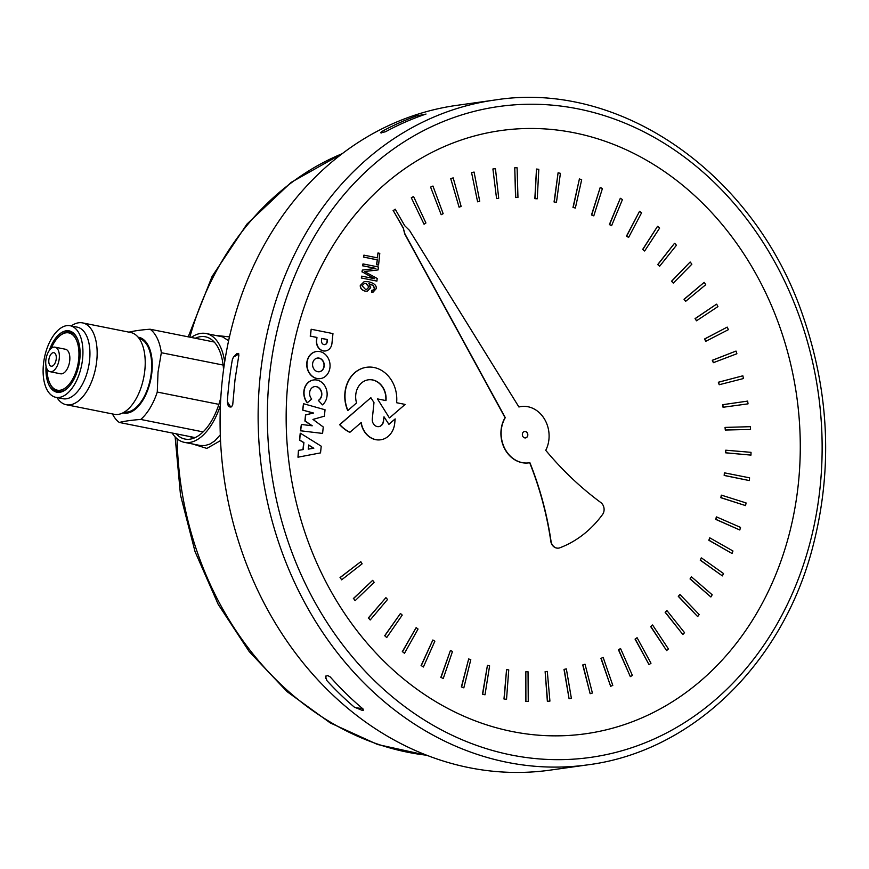 <?xml version="1.0" encoding="UTF-8"?>
<svg xmlns="http://www.w3.org/2000/svg" width="869" height="869" viewBox="0 0 869 869"><rect width="100%" height="100%" fill="white"/><g stroke="black" fill="none" stroke-linecap="round" stroke-linejoin="round"><path stroke-width="1.3" d="M366.066 283.424L369.097 287.031L366.881 289.29L365.349 289.214L362.058 285.749L364.535 283.359L366.066 283.424L364.426 283.37M366.761 289.301L368.869 287.063L365.849 283.457M372.975 292.136L371.704 292.19L371.747 290.355L373.735 289.888L371.975 290.322L371.932 292.158L373.094 292.125L376.19 288.714C376.755 285.456 374.191 283.142 368.499 281.773L364.35 281.513L360.505 285.423C360.32 288.204 361.917 290.105 365.273 291.104L367.283 291.191L370.715 287.726L369.043 283.728L373.236 285.423L374.648 288.291L373.735 289.888M371.747 290.355L372.638 290.268M373.507 289.92L374.42 288.323L373.007 285.456L368.825 283.761M367.174 291.202L365.056 291.137C361.689 290.127 360.103 288.236 360.277 285.456L364.241 281.534M377.244 257.811L377.972 252.977L377.461 257.854L363.905 255.138L363.698 257.094L377.265 259.798L376.755 264.708L378.569 265.067L379.786 253.335L377.972 252.977M376.755 264.708L378.569 265.067M376.538 264.741L377.265 259.798M377.037 259.831L363.698 257.094M363.47 257.126L363.905 255.138M441.191 214.708L430.589 187.085L441.191 214.708L443.157 213.676L432.947 186.031L430.807 187.052M430.589 187.085L432.947 186.031M517.957 197.426L515.545 197.524L514.752 167.75L515.762 197.491L517.957 197.426L517.098 167.771L514.752 167.75M593.799 215.86L591.485 214.98L600.207 187.465L591.713 214.947L593.799 215.86L602.423 188.53L600.207 187.465M659.604 266.272L657.703 264.556L674.474 243.353L657.92 264.524L659.604 266.272L676.44 245.264L674.692 243.32M705.758 341.311L704.498 339.008L727.092 327.168L704.726 338.975L705.758 341.311L728.352 329.688L727.31 327.146M750.544 429.449L725.278 430.025L725.05 427.439L725.506 429.992L750.544 429.449L750.381 426.679L725.267 427.407M739.801 529.992L715.73 519.401L716.338 516.946L715.958 519.369L739.801 529.992L740.518 527.396L716.556 516.914M697.666 616.588L678.298 596.384L679.873 594.396L678.515 596.362L697.666 616.588L699.176 614.557L679.873 594.396M630.318 676.614L618.435 649.751L620.564 648.535L618.663 649.719L630.318 676.614L632.393 675.43L620.564 648.535M549.925 701.109L547.296 671.411L545.124 671.65L547.589 701.261L549.925 701.109L547.589 701.261M547.361 701.294L545.124 671.65M463.829 687.846L470.792 659.69L468.673 658.941L461.58 686.955L463.829 687.846L461.58 686.955M461.352 686.988L468.673 658.941M386.694 637.585L402.228 615.089L400.457 613.46L384.848 635.771L386.694 637.585L384.848 635.771M384.63 635.804L400.457 613.46M389.594 417.848L405.128 404.422L396.601 402.716A30.676 25.788 82 0 0 366.62 367.272A30.676 25.788 82 0 0 347.926 410.472L356.562 402.912A18.021 15.153 -98 0 1 368.369 379.807A18.021 15.153 -98 0 1 385.988 400.598L377.45 398.893L389.366 417.88L377.45 398.893M385.771 400.555A18.021 15.153 82 0 0 368.26 379.818M366.512 367.294A30.676 25.788 -98 0 0 366.403 367.305A30.676 25.788 -98 0 0 347.698 410.505L347.926 410.472M322.475 404.878L318.304 400.381L322.475 404.878A13.698 11.514 82 0 0 326.223 388.801A13.698 11.514 82 0 0 313.676 379.959A13.698 11.514 82 0 0 304.574 388.736A13.698 11.514 82 0 0 307.398 402.705L311.721 399.023A7.256 6.094 -98 0 1 309.809 391.495A7.256 6.094 -98 0 1 314.697 386.586A7.256 6.094 -98 0 1 321.519 391.821A7.256 6.094 -98 0 1 318.521 400.348M318.304 400.381A7.256 6.094 82 0 0 321.313 391.919A7.256 6.094 82 0 0 314.589 386.607M313.568 379.981A13.698 11.514 -98 0 0 313.459 379.992A13.698 11.514 -98 0 0 304.346 388.769A13.698 11.514 -98 0 0 307.17 402.738L307.398 402.705M319.26 371.758A6.919 5.811 82 0 0 323.941 364.122A6.919 5.811 82 0 0 317.337 358.071M317.706 371.693A6.919 5.811 -98 0 1 312.568 364.719A6.919 5.811 -98 0 1 317.446 358.05A6.919 5.811 -98 0 1 324.159 364.089A6.919 5.811 -98 0 1 319.368 371.747A6.919 5.811 -98 0 1 317.706 371.693M317.12 378.504A13.687 11.503 82 0 0 320.411 378.602A13.687 11.503 82 0 0 330.057 365.404A13.687 11.503 82 0 0 319.901 351.597A13.687 11.503 82 0 0 316.609 351.489A13.687 11.503 82 0 0 306.953 364.698A13.687 11.503 82 0 0 317.12 378.504M320.292 378.623A13.687 11.503 -98 0 1 320.183 378.634A13.687 11.503 -98 0 1 316.892 378.536A13.687 11.503 -98 0 1 306.735 364.73A13.687 11.503 -98 0 1 316.381 351.521A13.687 11.503 -98 0 1 316.49 351.51M349.903 432.295L349.686 432.327A38.942 32.74 -98 0 1 339.616 424.659L339.844 424.626A38.942 32.74 82 0 0 349.903 432.295L361.211 422.508A20.085 16.88 82 0 0 380.687 439.779A20.085 16.88 82 0 0 394.678 423.692L395.167 418.912L388.921 424.344L384 416.794L383.555 421.085A6.713 5.649 -98 0 1 378.862 426.625A6.713 5.649 -98 0 1 372.301 418.836L373.985 402.564L370.867 397.698L339.844 424.626M339.616 424.659L370.867 397.698M378.754 426.636A6.713 5.649 82 0 0 383.338 421.117L384 416.794M388.856 424.246L395.167 418.912M380.579 439.79A20.085 16.88 -98 0 1 380.459 439.812A20.085 16.88 -98 0 1 361.015 422.682M370.194 619.988L387.552 599.469L385.912 597.655L368.489 617.989L370.194 619.988L368.489 617.989M368.271 618.022L385.912 597.655M443.233 678.548L452.488 651.446L450.424 650.468L441.05 677.407L443.233 678.548L441.05 677.407M440.822 677.44L450.424 650.468M528.243 701.468L528.037 671.748L525.843 671.737L525.897 701.359L528.243 701.468L525.897 701.359M525.669 701.392L525.843 671.737M610.635 686.325L600.935 658.387L603.162 657.399L601.163 658.354L610.635 686.325L612.797 685.391L603.162 657.399M682.86 634.511L665.143 612.319L666.871 610.494L665.361 612.287L682.86 634.511L684.533 632.665L666.871 610.494M732.035 553.488L708.843 540.29L709.647 537.922L709.071 540.257L732.035 553.488L732.969 551L709.864 537.889M750.968 455.106L725.658 452.825L725.637 450.24L725.887 452.792L750.968 455.106L751.022 452.336L725.854 450.207M713.351 362.688L712.287 360.287L735.837 351.13L712.504 360.255L713.351 362.688L736.89 353.737L736.065 351.098M673.312 283.109L671.541 281.208L690.04 262.101L671.77 281.176L673.312 283.109L691.854 264.198L690.268 262.069M611.602 225.679L609.365 224.571L620.325 198.273L609.593 224.539L611.602 225.679L622.443 199.577L620.325 198.273M537.259 198.805L534.848 198.653L536.477 169.042L535.065 198.621L537.259 198.805L538.813 169.325L536.477 169.042M459.093 207.202L450.739 178.656L459.093 207.202L461.135 206.398L453.183 177.863L450.957 178.623M450.739 178.656L453.183 177.863M424.061 224.245L411.309 197.795L424.061 224.245L425.929 222.985L413.557 196.503L411.526 197.763M411.309 197.795L413.557 196.503M496.557 198.556L492.908 168.966L496.557 198.556L498.708 198.241L495.449 168.684L493.125 168.934M575.354 208.06L572.997 207.419L579.406 178.938L573.214 207.387L575.354 208.06L581.676 179.753L579.406 178.938M644.657 251L642.625 249.479L657.518 226.364L642.854 249.446L644.657 251L659.636 228.08L657.735 226.331M696.493 320.802L695.048 318.608L716.469 304.204L695.276 318.575L696.493 320.802L717.924 306.605L716.697 304.183M748.046 403.846L723.051 407.268L722.606 404.704L747.644 401.098L722.834 404.682L723.269 407.235L748.046 403.846L747.644 401.098M745.569 505.606L720.868 497.72L721.259 495.2L721.085 497.687L745.569 505.606L746.069 502.934L721.487 495.167M710.875 596.992L690.04 578.96L691.442 576.82L690.258 578.928L710.875 596.992L712.2 594.787L691.442 576.82M649.034 664.655L635.065 639.128L637.075 637.694L635.293 639.095L649.034 664.655L650.99 663.243L637.075 637.694M569.076 698.709L564.003 669.402L566.36 668.891L564.22 669.369L569.076 698.709L571.367 698.285L566.36 668.891M485 694.809L489.605 665.86L487.433 665.35L482.697 694.168L485 694.809L482.697 694.168M482.469 694.201L487.433 665.35M404.487 653.303L418.043 629.037L416.153 627.614L402.51 651.707L404.487 653.303L402.51 651.707M402.282 651.728L416.153 627.614M341.604 579.851L362.134 563.818L360.809 561.678L340.246 577.516L341.604 579.851L340.246 577.516M340.029 577.548L360.809 561.678M311.917 425.745L304.9 421.031L305.53 414.882L313.34 413.068L302.618 410.07L313.557 413.036L305.758 414.85L305.117 420.998L312.243 425.788L301.347 424.463L300.696 430.796L322.595 433.425L323.257 426.983L312.959 419.423L324.376 416.186L325.039 409.766L303.498 403.705L302.836 410.049M302.618 410.07L303.498 403.705M300.696 430.796L322.595 433.425M300.468 430.828L301.347 424.463M324.713 344.645A3.411 2.868 82 0 0 326.983 341.854L327.222 339.573L321.726 338.476M327.222 339.573L327.2 341.821A3.411 2.868 -98 0 1 324.821 344.635A3.411 2.868 -98 0 1 321.487 340.713L321.736 338.399L327.439 339.54M331.936 343.505L332.957 333.598L311.167 329.242L310.461 336.129L316.957 337.433L316.642 340.485A9.124 7.669 82 0 0 325.571 350.935A9.124 7.669 82 0 0 331.936 343.505M325.451 350.946A9.124 7.669 -98 0 1 325.343 350.967A9.124 7.669 -98 0 1 316.425 340.518L316.642 340.485M316.425 340.518L316.957 337.433M316.74 337.465L310.461 336.129M310.233 336.162L311.167 329.242M308.223 449.121L308.647 444.993L313.807 448.241L308.223 449.121L313.807 448.241M313.579 448.274L308.636 445.156M297.969 457.192L298.447 450.359L302.966 449.631L303.683 442.603L299.512 440.148L300.218 433.273L299.729 440.116L303.911 442.571L303.183 449.599L298.675 450.327L297.969 457.192L320.531 452.89L321.226 446.199L300.446 433.24M355.117 600.685L374.148 582.317L372.66 580.34L353.574 598.513L355.117 600.685L353.574 598.513M353.357 598.535L372.66 580.34M423.388 667.001L434.848 641.203L432.86 639.986L421.302 665.621L423.388 667.001L421.302 665.621M421.074 665.654L432.86 639.986M506.529 699.36L508.745 669.89L506.551 669.63L504.194 698.98L506.529 699.36L504.194 698.98M503.977 699.013L506.551 669.63M590.149 693.712L582.741 664.959L585.033 664.209L582.958 664.926L590.149 693.712L592.397 693.027L585.033 664.209M666.599 650.588L650.685 626.603L652.565 624.974L650.914 626.571L666.599 650.588L668.424 648.947L652.565 624.974M722.367 575.897L700.251 560.201L701.24 557.952L700.468 560.179L722.367 575.897L723.508 573.54L701.468 557.92M749.306 480.568L724.181 475.462L724.366 472.899L724.409 475.43L749.306 480.568L749.589 477.831L724.594 472.866M719.206 384.728L718.337 382.251L742.637 375.853L718.565 382.219L719.206 384.728L743.473 378.536L742.865 375.832M685.641 301.337L684.033 299.284L704.086 282.458L684.261 299.251L685.641 301.337L705.726 284.706L704.303 282.425M628.613 237.433L626.462 236.107L639.562 211.276L626.69 236.075L628.613 237.433L641.583 212.807L639.562 211.276M556.453 202.358L554.053 201.966L558.094 172.779L554.281 201.934L556.453 202.358L560.407 173.333L558.094 172.779M477.602 201.804L471.574 172.605L477.602 201.804L479.721 201.239L474.083 172.062L471.802 172.573M471.574 172.605L474.083 172.062M525.463 437.943A3.27 2.748 82 0 0 524.55 431.469M524.789 437.9A3.27 2.748 -98 0 1 524.659 431.448A3.27 2.748 -98 0 1 525.571 437.922A3.27 2.748 -98 0 1 524.789 437.9M528.949 462.84A28.416 23.887 -98 0 1 528.841 462.862A28.416 23.887 -98 0 1 504.693 448.838A28.416 23.887 -98 0 1 505.052 417.685L404.715 233.957L403.151 227.613L404.932 233.924L505.28 417.652A28.416 23.887 82 0 0 504.922 448.806A28.416 23.887 82 0 0 529.069 462.829A28.416 23.887 82 0 0 529.894 462.688A295.112 248.1 -98 0 1 551.142 541.984A7.973 6.702 82 0 0 558.724 548.1A7.973 6.702 82 0 0 559.43 547.948A118.977 100.022 82 0 0 602.575 514.459A7.93 6.67 82 0 0 600.751 502.488A330.828 278.123 -98 0 1 545.732 450.316A28.416 23.887 82 0 0 544.917 419.825A28.416 23.887 82 0 0 521.172 406.551A28.416 23.887 82 0 0 518.923 406.996L409.484 230.372L404.715 225.712L395.21 209.179L393.299 210.667L403.151 227.613M402.934 227.645L393.299 210.667M393.07 210.7L395.21 209.179M518.902 406.974A28.416 23.887 -98 0 1 520.944 406.583A28.416 23.887 -98 0 1 521.052 406.562M558.615 548.111A7.973 6.702 -98 0 1 558.506 548.122A7.973 6.702 -98 0 1 550.924 542.017L551.142 541.984M550.924 542.017A295.112 248.1 82 0 0 529.677 462.732M378.069 269.922L378.373 266.979L362.992 263.904L362.797 265.795L375.886 268.402L362.362 270.085L362.177 271.834L374.593 278.71L361.732 276.146L361.537 278.026L376.918 281.1L377.189 278.46L364.459 271.508L378.069 269.922L364.48 271.519M361.537 278.026L376.918 281.1M361.308 278.058L361.732 276.146M374.159 278.623L362.177 271.834M361.949 271.867L362.362 270.085M375.658 268.434L362.797 265.795M362.579 265.816L362.992 263.904M172.149 433.012A55.486 28.829 -78.7 0 0 184.347 442.343A55.486 28.829 -78.7 0 0 189.572 442.473A55.486 28.829 -78.7 0 0 220.422 405.312M224.691 361.938A55.486 28.829 -78.7 0 0 206.072 333.511A55.486 28.829 -78.7 0 0 200.848 333.381A55.486 28.829 -78.7 0 0 191.234 337.444M184.347 442.343L200.261 445.504L205.008 445.558L209.983 444.037L214.86 440.833L220.302 434.837M228.623 340.735L222.518 336.846L206.072 333.511M176.201 433.827A52.151 27.091 -78.7 0 0 184.999 439.062A52.151 27.091 -78.7 0 0 189.909 439.193A52.151 27.091 -78.7 0 0 220.835 397.502M223.539 369.825A52.151 27.091 -78.7 0 0 205.421 336.781A52.151 27.091 -78.7 0 0 200.511 336.661A52.151 27.091 -78.7 0 0 195.286 338.247M192.657 438.573L190.398 436.662M215.49 335.391L229.47 336.89M220.53 440.594L206.855 448.415L192.679 444.005M381.795 132.924C380.122 133.066 380.426 132.436 382.718 131.045L383.327 130.687A335.803 288.888 -97 0 1 416.512 115.903L425.354 114.273A336.14 289.181 83 0 0 385.445 131.784L380.731 132.772M426.038 114.024L425.354 114.273M381.154 132.968L382.718 131.045M419.206 115.316L422.269 115.349M238.454 353.477L238.834 355.345L235.01 379.786L232.729 404.704L231.534 406.855L230.502 407.007C228.623 406.985 227.58 405.258 227.396 401.836L227.396 401A335.803 284.065 -94 0 1 232.316 359.831L233.392 357.148L236.879 353.564L238.269 353.401M230.502 407.007L229.916 406.985M230.687 406.974L227.396 401.836M233.392 357.148L238.877 353.965M327.754 675.593L330.242 676.94A336.14 277.548 84.8 0 0 363.003 708.941L363.318 710.255L362.286 710.397L354.302 707.116A335.803 277.276 -95.2 0 1 326.896 680.601L325.527 676.332L327.754 675.593M362.655 708.648L354.921 707.572M325.679 678.439L325.821 676.028M494.776 100.033L456.746 105.366A335.64 282.164 82 0 0 222.138 381.589A335.64 282.164 82 0 0 550.012 770.14L588.052 764.807C690.844 751.62 780.416 665.773 811.592 551.37C832.936 472.714 829.982 393.994 802.717 315.208C754.694 174.039 620.585 79.829 494.776 100.033A335.64 282.164 82 0 0 260.179 376.255A335.64 282.164 82 0 0 588.052 764.807M288.019 381.209A304.563 256.04 82 0 0 585.532 733.773A304.563 256.04 82 0 0 798.415 483.131A304.563 256.04 82 0 0 500.902 130.556A304.563 256.04 82 0 0 288.019 381.209M56.235 358.919A6.887 3.574 -78.7 0 0 53.889 352.684A6.887 3.574 -78.7 0 0 48.849 359.951A6.887 3.574 -78.7 0 0 51.195 366.186A6.887 3.574 -78.7 0 0 56.235 358.919M49.164 350.674A31.295 16.261 -78.7 0 1 77.58 339.106A31.295 16.261 -78.7 0 1 79.861 358.636L78.742 358.832A29.209 15.175 -78.7 0 0 58.516 336.987A29.209 15.175 -78.7 0 0 51.249 348.339M47.089 369.184A29.209 15.175 -78.7 0 0 49.435 382.458A29.209 15.175 -78.7 0 0 65.903 387.52A29.209 15.175 -78.7 0 0 78.688 359.332L79.807 359.179A31.295 16.261 -78.7 0 1 67.858 387.824A31.295 16.261 -78.7 0 1 46.057 366.229M77.775 339.573A30.252 15.718 -78.7 0 0 59.233 336.281L58.516 336.987M49.435 382.458L49.826 383.381A30.252 15.718 -78.7 0 0 68.216 387.465M79.785 359.408L78.688 359.332M124.386 412.058A37.552 19.509 -78.7 0 0 151.325 372.312A37.552 19.509 -78.7 0 0 139.083 338.443M71.247 325.94A41.723 21.671 101.3 0 1 82.555 322.888A41.723 21.671 101.3 0 1 96.763 360.657A41.723 21.671 101.3 0 1 66.218 404.715A41.723 21.671 101.3 0 1 56.952 397.546M82.555 322.888L130.622 332.479A41.723 21.671 101.3 0 1 144.83 370.259A41.723 21.671 101.3 0 1 114.284 414.307L66.218 404.715M55.877 397.329L62.872 398.719A36.509 18.966 -78.7 0 0 89.594 360.179A36.509 18.966 -78.7 0 0 77.167 327.124L70.172 325.734A36.509 18.966 101.3 0 1 82.598 358.778A36.509 18.966 101.3 0 1 55.877 397.329A36.509 18.966 101.3 0 1 43.45 364.274A36.509 18.966 101.3 0 1 70.172 325.734M59.255 358.495A12.514 6.507 -78.7 0 0 54.986 347.166A12.514 6.507 -78.7 0 0 45.829 360.374A12.514 6.507 -78.7 0 0 50.087 371.704A12.514 6.507 -78.7 0 0 59.255 358.495M50.087 371.704L60.58 373.8A12.514 6.507 -78.7 0 0 69.737 360.592A12.514 6.507 -78.7 0 0 65.479 349.251L54.986 347.166M112.427 413.937A50.065 26.005 -78.7 0 0 119.303 422.453C124.745 421.117 131.903 420.107 140.756 419.445A50.065 26.005 -78.7 0 0 157.267 392.06L158.028 372.138L161.33 352.716A50.065 26.005 -78.7 0 0 150.087 329.221C141.223 329.883 134.065 330.883 128.623 332.23M122.985 412.851A38.605 20.052 -78.7 0 0 151.89 372.236A38.605 20.052 -78.7 0 0 138.095 337.183M214.219 342.028L150.087 329.221M161.33 352.716L223.127 365.056M218.879 404.357L157.267 392.06M140.756 419.445L203.107 431.904M195.134 437.607L119.303 422.453M189.833 337.161A310.82 261.297 -98 0 1 342.267 153.65M426.668 755.226A310.82 261.297 -98 0 1 177.124 438.802M238.79 353.944L236.879 353.564M363.166 709.082L362.286 710.397M820.13 486.944A328.645 276.288 82 0 0 578.135 108.886A328.645 276.288 82 0 0 269.368 376.961A328.645 276.288 82 0 0 511.363 755.02A328.645 276.288 82 0 0 820.13 486.944M188.215 336.835L212.112 276.407L246.959 224.083L291.158 182.381L342.614 153.389M427.081 755.389L377.526 744.472L330.274 722.932L286.998 691.583L249.207 651.576L218.195 604.346L195.025 551.565L180.502 495.091L175.136 436.911M191.723 436.922L193.244 438.378M213.22 341.017L211.982 341.582"/></g></svg>

